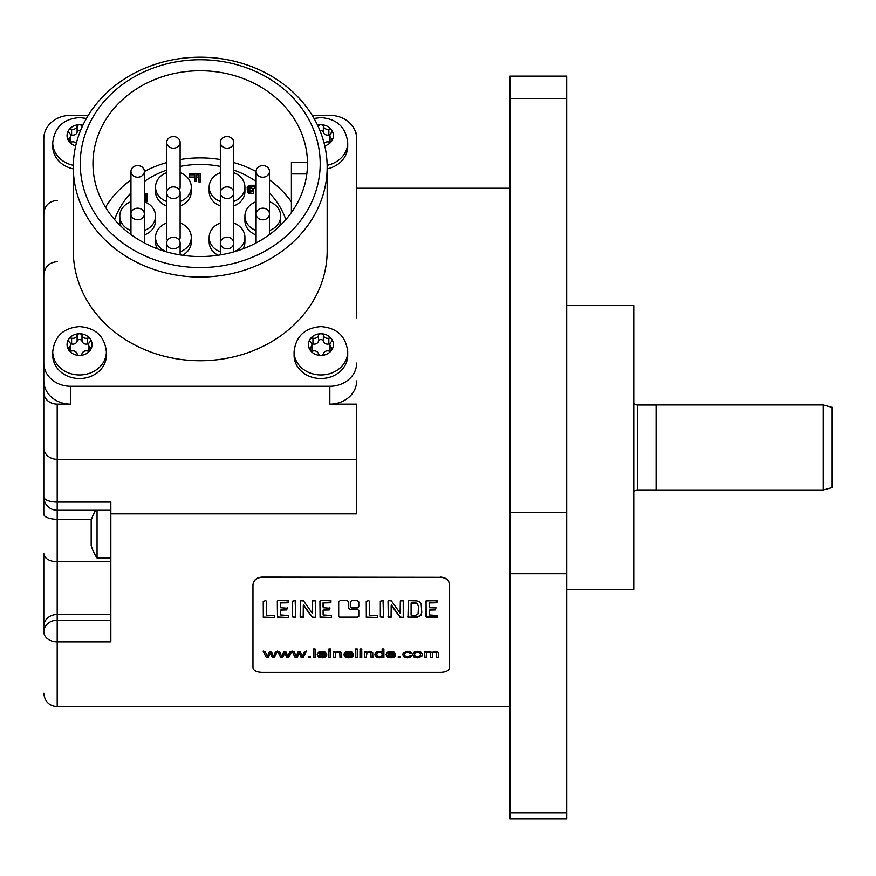 <?xml version="1.0" encoding="UTF-8"?>
<svg xmlns="http://www.w3.org/2000/svg" width="876" height="876" viewBox="0 0 876 876"><rect width="100%" height="100%" fill="white"/><g stroke="black" fill="none" stroke-linecap="round" stroke-linejoin="round"><path stroke-width="1.31" d="M429.306 607.725L429.284 602.929L436.894 602.754L437.113 600.684L426.097 600.859L426.043 616.879L426.678 617.525L437.496 617.46L437.442 615.51L429.229 614.93L429.393 610.079L435.35 609.948L435.93 607.911L429.306 607.725M429.229 614.514L429.229 610.495M436.04 607.813L435.35 609.532L429.229 610.079M429.174 606.86L429.174 603.192M437.255 601.998L429.174 602.765M437.693 616.715L426.207 616.978L426.043 600.991M440.683 577.295C446.114 577.777 449.092 580.328 449.618 584.96L449.618 667.742C449.092 670.578 446.114 672.111 440.683 672.341L261.902 672.341C256.471 672.111 253.493 670.578 252.967 667.742L252.967 584.96C253.493 580.328 256.471 577.777 261.902 577.295L440.683 577.295L261.902 577.076C256.493 577.536 253.514 580.098 252.967 584.741L252.967 584.96M338.694 616.375L340.118 617.525L357.375 617.525L358.799 616.375L358.799 610.506L357.375 609.313L350.137 609.313L348.703 608.108L348.703 601.867L347.268 600.607L340.118 600.607L338.694 601.867L338.694 616.375M357.375 600.607L351.736 600.607L350.312 601.867L350.312 606.74L351.736 607.955L357.375 607.955L358.799 606.74L358.799 601.867L357.375 600.607M274.352 617.481L274.429 615.62L266.676 615.445L266.545 601.407L265.8 600.607L263.249 601.243L263.326 617.372L274.352 617.481L263.796 617.109L263.249 616.343M288.773 617.46L288.719 615.51L280.506 614.93L280.67 610.079L286.627 609.948L287.317 608.229L280.583 607.725L280.561 602.929L288.171 602.754L288.39 600.684L277.834 600.607L277.32 601.407L277.484 617.394L288.39 617.525L277.484 616.978L277.32 600.991M295.639 617.416L295.201 600.607L292.453 601.144L292.453 616.901L295.639 617.416L292.453 616.496M315.371 617.394L315.36 600.805L312.458 600.859L312.239 613.112L303.556 600.881L300.369 600.739L300.172 616.857L300.424 617.46L303.195 617.372L303.446 605.382L312.316 617.438L315.371 617.394L312.316 617.022L303.906 605.447L303.446 604.955L303.304 605.896M331.391 617.46L331.336 615.51L323.113 614.93L323.277 610.079L329.245 609.948L329.934 608.229L323.2 607.725L323.167 602.929L330.778 602.754L331.008 600.684L320.452 600.607L319.926 601.407L320.09 617.394L331.008 617.525L320.09 616.978L319.926 600.991M377.359 617.481L377.436 615.62L369.683 615.445L369.552 601.407L368.807 600.607L366.256 601.243L366.332 617.372L377.359 617.481L366.803 617.109L366.256 616.343M383.513 617.416L383.064 600.607L380.326 601.144L380.326 616.901L383.513 617.416L380.326 616.496M403.234 617.394L403.234 600.805L400.332 600.859L400.102 613.112L391.419 600.881L388.539 600.607L388.046 601.221L388.287 617.46L391.068 617.372L391.309 605.382L400.19 617.438L403.234 617.394L400.19 617.022L391.78 605.447L391.309 604.955L391.178 605.896M421.06 615.149L421.783 612.433L421.115 603.455L419.385 601.735L416.866 600.859L408.347 600.607L407.986 617.372L417.031 617.372L421.06 615.149L417.031 616.967L408.457 617.109L407.8 616.343M266.413 657.734L263.249 651.437L265.056 651.437L267.322 656.452L269.512 651.437L271.319 651.437L273.389 656.321L275.754 651.437L277.462 651.437L274.221 657.734L272.403 657.734L270.345 652.927L268.253 657.734L266.413 657.734L263.249 651.043M280.846 657.734L277.681 651.437L279.488 651.437L281.754 656.452L283.944 651.437L285.74 651.437L287.81 656.321L290.186 651.437L291.894 651.437L288.653 657.734L286.824 657.734L284.777 652.927L282.685 657.734L280.846 657.734L277.681 651.043M295.278 657.734L292.102 651.437L293.92 651.437L296.187 656.452L298.366 651.437L300.172 651.437L302.242 656.321L304.607 651.437L306.315 651.437L303.085 657.734L301.256 657.734L299.209 652.927L297.106 657.734L295.278 657.734L292.102 651.043M308.286 657.734L308.286 656.551L310.29 656.551L310.29 657.734L308.286 657.734M313.301 657.734L313.301 648.952L315.064 648.952L315.064 657.734L313.301 657.734M326.693 655.883L324.876 655.752L322.138 657.022L319.97 656.474L319.006 654.909L326.737 654.909L325.423 652.171L322.04 651.295L318.546 652.193L317.2 654.69L318.525 657.044L322.138 657.876L325.095 657.35L326.693 655.883M328.905 650.233L328.905 648.952L330.657 648.952L330.657 650.233L328.905 650.233M328.905 657.734L328.905 651.437L330.657 651.437L330.657 657.734L328.905 657.734M333.329 657.734L333.329 651.437L334.917 651.437L334.917 652.357L339.932 651.503L341.651 652.861L341.75 657.734L339.998 657.734L339.789 652.97L337.84 652.237L335.902 652.686L335.092 657.734L333.329 657.734M353.356 655.883L351.539 655.752L348.801 657.022L346.633 656.474L345.67 654.909L353.4 654.909L352.086 652.171L348.703 651.295L345.21 652.193L343.863 654.69L345.188 657.044L348.79 657.876L351.758 657.35L353.356 655.883M355.514 657.734L355.514 648.952L357.277 648.952L357.277 657.734L355.514 657.734M360.003 650.233L360.003 648.952L361.766 648.952L361.766 650.233L360.003 650.233M360.003 657.734L360.003 651.437L361.766 651.437L361.766 657.734L360.003 657.734M364.438 657.734L364.438 651.437L366.015 651.437L366.015 652.357L371.03 651.503L372.749 652.861L372.858 657.734L371.095 657.734L370.887 652.97L368.938 652.237L367 652.686L366.19 657.734L364.438 657.734M382.264 657.734L382.264 656.956L379.374 657.876L377.085 657.471L375.475 656.332L374.917 654.635L375.421 652.916L376.976 651.711L379.297 651.295L382.155 652.182L382.155 648.952L383.896 648.952L383.896 657.734L382.264 657.734M395.569 655.883L393.751 655.752L391.014 657.022L388.845 656.474L387.893 654.909L395.613 654.909L394.31 652.171L390.915 651.295L387.422 652.193L386.075 654.69L387.4 657.044L391.014 657.876L393.97 657.35L395.569 655.883M398.262 657.734L398.262 656.551L400.266 656.551L400.266 657.734L398.262 657.734M411.808 655.609L410.077 655.467L409.201 656.639L407.482 657.022L405.38 656.452L404.592 654.624L405.413 652.784L407.57 652.193L409.935 653.485L411.643 653.332L410.264 651.832L407.504 651.295L403.343 652.861L402.785 654.657L404.077 657.055L407.493 657.876L410.351 657.274L411.808 655.609M414.26 652.007L412.662 654.635L413.987 657.044L417.513 657.876L421.761 656.442L422.363 654.547L421.006 652.171L417.513 651.295L414.26 652.007M424.422 657.734L424.422 651.437L425.999 651.437L425.999 652.346L429.13 651.295L432.065 652.423L435.262 651.295L437.628 651.832L438.46 653.452L438.46 657.734L436.719 657.734L436.544 652.883L434.868 652.237L433.051 652.697L432.339 654.12L432.339 657.734L430.576 657.734L430.149 652.609L427.368 652.489L426.459 653.189L426.174 657.734L424.422 657.734M356.652 188.241L509.952 188.241M356.652 317.846L356.652 138.561A26.817 23.225 0 0 0 329.836 115.336L312.185 115.336M43.8 392.547L43.8 380.94A26.817 23.225 0 0 0 70.617 404.154L57.203 404.154A13.403 11.607 0 0 1 43.8 392.547L43.8 496.867A13.403 5.201 0 0 0 57.203 502.068L110.836 502.068L110.836 641.856L57.203 641.856A13.403 10.052 0 0 1 43.8 631.804L43.8 553.577A13.403 8.158 0 0 0 57.203 561.735L57.203 510.281L110.836 510.281M110.836 620.186L57.203 620.186L57.203 614.47A13.403 11.607 0 0 0 43.8 626.077L43.8 631.804C43.8 712.889 43.8 712.889 43.8 631.804A13.403 11.607 0 0 1 57.203 620.186L57.203 706.691L509.952 706.691M252.967 667.359L252.967 584.741M449.618 667.359L449.618 584.741C449.081 580.098 446.092 577.536 440.683 577.076M356.652 156.443L356.652 133.218L355.941 133.218M356.652 380.94A26.817 23.225 0 0 1 329.836 404.154L356.652 404.154L356.652 513.851L110.836 513.851M43.8 380.94L43.8 363.058A26.817 23.225 0 0 0 70.617 386.283L329.836 386.283A26.817 23.225 0 0 0 356.652 363.058M88.268 115.336L70.617 115.336A26.817 23.225 0 0 0 43.8 138.561L43.8 363.058M43.8 483.815L43.8 514.168A13.403 5.136 0 0 0 57.203 519.293L91.531 519.293M43.8 225.909L43.8 496.123L43.8 225.909M73.299 167.141L73.299 250.81A126.932 109.927 0 0 0 200.232 360.737A126.932 109.927 0 0 0 327.164 250.81L327.164 167.141A126.932 109.927 0 0 0 200.232 57.214A126.932 109.927 0 0 0 73.299 167.141A126.932 109.927 0 0 0 200.232 277.057A126.932 109.927 0 0 0 327.164 167.141M347.717 355.317A26.817 23.225 180 0 1 320.901 378.541A26.817 23.225 180 0 1 294.084 355.317L294.084 351.736A26.817 23.225 0 0 0 320.901 374.961A26.817 23.225 180 0 0 347.717 351.736L347.717 355.317M106.368 355.317A26.817 23.225 180 0 1 79.552 378.541A26.817 23.225 180 0 1 52.735 355.317L52.735 351.736A26.817 23.225 0 0 0 79.552 374.961A26.817 23.225 180 0 0 106.368 351.736L106.368 355.317M327.142 165.312A26.817 23.225 180 0 0 347.717 142.722L347.717 146.303A26.817 23.225 180 0 1 327.164 168.882M73.299 168.882A26.817 23.225 180 0 1 52.735 146.303L52.735 142.722A26.817 23.225 0 0 0 73.31 165.312M320.2 163.659A119.968 103.894 180 0 1 200.232 267.552A119.968 103.894 180 0 1 80.253 163.659A119.968 103.894 180 0 1 200.232 59.754A119.968 103.894 180 0 1 320.2 163.659M307.279 169.462L307.279 157.855A107.266 92.9 180 0 0 196.87 70.803A107.266 92.9 180 0 0 92.966 163.659A107.266 92.9 180 0 0 196.87 256.504A107.266 92.9 180 0 0 307.279 169.462L307.279 162.323L291.401 162.323L291.401 173.93L306.841 173.93M291.401 201.874A107.266 92.9 0 0 0 269.501 179.887M256.099 171.51A107.266 92.9 0 0 0 233.75 162.564M220.336 159.563A107.266 92.9 0 0 0 180.117 159.563M166.703 162.564A107.266 92.9 0 0 0 144.365 171.51M130.951 179.887A107.266 92.9 0 0 0 105.492 207.229M291.401 212.594L291.401 173.93M285.839 219.624A89.385 77.416 0 0 0 269.501 192.95M256.099 181.441A89.385 77.416 0 0 0 233.75 170.108M220.336 166.44A89.385 77.416 0 0 0 200.232 164.458A89.385 77.416 0 0 0 180.117 166.44M166.703 170.108A89.385 77.416 0 0 0 144.365 181.441M130.951 192.95A89.385 77.416 0 0 0 114.614 219.624M279.4 226.336A17.881 15.483 0 0 0 280.681 220.577L280.681 216.109A17.881 15.483 0 0 0 269.501 201.765M256.099 201.765A17.881 15.483 0 0 0 244.919 216.109L244.919 220.577A17.881 15.483 0 0 0 256.099 234.932M243.002 248.839A17.881 15.483 0 0 0 244.919 241.875L244.919 237.396A17.881 15.483 0 0 0 233.75 223.051M220.336 223.051A17.881 15.483 0 0 0 209.167 237.396L209.167 241.875A17.881 15.483 0 0 0 218.069 255.255M182.394 255.255A17.881 15.483 0 0 0 191.286 241.875L191.286 237.396A17.881 15.483 0 0 0 180.117 223.051M166.703 223.051A17.881 15.483 0 0 0 155.534 237.396L155.534 241.875A17.881 15.483 0 0 0 157.45 248.839M233.75 205.904A17.881 15.483 0 0 0 244.919 191.548L244.919 187.081A17.881 15.483 0 0 0 233.75 172.725M220.336 172.725A17.881 15.483 0 0 0 209.167 187.081L209.167 191.548A17.881 15.483 0 0 0 220.336 205.904M180.117 205.904A17.881 15.483 0 0 0 191.286 191.548L191.286 187.081A17.881 15.483 0 0 0 180.117 172.725M166.703 172.725A17.881 15.483 0 0 0 155.534 187.081L155.534 191.548A17.881 15.483 0 0 0 166.703 205.904M144.365 234.932A17.881 15.483 0 0 0 155.534 220.577L155.534 216.109A17.881 15.483 0 0 0 144.365 201.765M130.951 201.765A17.881 15.483 0 0 0 119.782 216.109L119.782 220.577A17.881 15.483 0 0 0 121.063 226.336M144.365 197.023L145.832 197.023M144.365 194.79L145.832 194.79L145.832 201.535L147.091 201.535L147.091 193.881L144.365 193.881M189.501 174.817L194.549 174.817L194.549 181.31L195.928 181.31L195.928 174.817L198.907 174.817L198.907 181.956L200.286 181.956L200.286 173.831L189.501 173.831L189.501 177.051L194.549 177.051M195.928 177.051L198.907 177.051M256.099 185.274L249.945 185.296L247.919 186.238L247.152 187.65L247.919 192.72L253.744 193.508L253.744 188.909L252.222 188.909L252.222 190.333L249.441 190.169L248.674 187.65L250.197 186.238L256.099 186.27M248.839 189.479L251.215 188.318L256.099 188.504M256.099 190.311L256.099 193.497M269.501 230.465A17.881 15.483 0 0 0 280.681 216.109M244.919 216.109A17.881 15.483 0 0 0 256.099 230.465M262.8 177.226A6.701 5.803 0 0 0 269.501 171.422A6.701 5.803 0 0 0 262.8 165.608A6.701 5.803 0 0 0 256.099 171.422A6.701 5.803 0 0 0 262.8 177.226M262.8 219.799A6.701 5.803 0 0 0 269.501 213.996A6.701 5.803 0 0 0 262.8 208.192A6.701 5.803 0 0 0 256.099 213.996A6.701 5.803 0 0 0 262.8 219.799M233.75 251.751A17.881 15.483 0 0 0 244.919 237.396M209.167 237.396A17.881 15.483 0 0 0 220.336 251.751M232.906 240.21A6.701 5.803 0 0 0 233.75 237.396L233.75 192.709A6.701 5.803 0 0 0 227.048 186.906A6.701 5.803 0 0 0 220.336 192.709A6.701 5.803 0 0 0 227.048 198.513A6.701 5.803 0 0 0 233.75 192.709M220.336 192.709L220.336 237.396A6.701 5.803 0 0 0 221.179 240.21M180.117 251.751A17.881 15.483 0 0 0 191.286 237.396M155.534 237.396A17.881 15.483 0 0 0 166.703 251.751M179.273 240.21A6.701 5.803 0 0 0 180.117 237.396L180.117 192.709A6.701 5.803 0 0 0 173.415 186.906A6.701 5.803 0 0 0 166.703 192.709A6.701 5.803 0 0 0 173.415 198.513A6.701 5.803 0 0 0 180.117 192.709M166.703 192.709L166.703 237.396A6.701 5.803 0 0 0 167.546 240.21M227.048 248.828A6.701 5.803 0 0 0 233.75 243.024A6.701 5.803 0 0 0 227.048 237.221A6.701 5.803 0 0 0 220.336 243.024A6.701 5.803 0 0 0 227.048 248.828M173.415 248.828A6.701 5.803 0 0 0 180.117 243.024A6.701 5.803 0 0 0 173.415 237.221A6.701 5.803 0 0 0 166.703 243.024A6.701 5.803 0 0 0 173.415 248.828M233.75 201.436A17.881 15.483 0 0 0 244.919 187.081M209.167 187.081A17.881 15.483 0 0 0 220.336 201.436M232.906 189.895A6.701 5.803 0 0 0 233.75 187.081L233.75 142.394A6.701 5.803 0 0 0 227.048 136.579A6.701 5.803 0 0 0 220.336 142.394A6.701 5.803 0 0 0 227.048 148.197A6.701 5.803 0 0 0 233.75 142.394M220.336 142.394L220.336 187.081A6.701 5.803 0 0 0 221.179 189.895M180.117 201.436A17.881 15.483 0 0 0 191.286 187.081M155.534 187.081A17.881 15.483 0 0 0 166.703 201.436M179.273 189.895A6.701 5.803 0 0 0 180.117 187.081L180.117 142.394A6.701 5.803 0 0 0 173.415 136.579A6.701 5.803 0 0 0 166.703 142.394A6.701 5.803 0 0 0 173.415 148.197A6.701 5.803 0 0 0 180.117 142.394M166.703 142.394L166.703 187.081A6.701 5.803 0 0 0 167.546 189.895M144.365 230.465A17.881 15.483 0 0 0 155.534 216.109M119.782 216.109A17.881 15.483 0 0 0 130.951 230.465M137.652 177.226A6.701 5.803 0 0 0 144.365 171.422A6.701 5.803 0 0 0 137.652 165.608A6.701 5.803 0 0 0 130.951 171.422A6.701 5.803 0 0 0 137.652 177.226M137.652 219.799A6.701 5.803 0 0 0 144.365 213.996A6.701 5.803 0 0 0 137.652 208.192A6.701 5.803 0 0 0 130.951 213.996A6.701 5.803 0 0 0 137.652 219.799M145.832 199.301L147.091 199.301M198.907 179.722L200.286 179.722M194.549 179.076L195.928 179.076M249.945 193.508L249.945 191.275L253.744 191.275M248.926 193.355L248.926 191.121L249.945 191.275M247.919 192.72L247.919 190.486L248.926 191.121M247.415 192.096L247.415 189.862L247.919 190.486M247.152 189.074L247.415 189.862M256.022 188.471L256.022 186.238M255.015 188.318L255.015 186.084M251.215 188.318L251.215 186.084M250.197 188.471L250.197 186.238M249.441 188.789L249.441 186.555M248.926 189.26L248.926 187.026M248.674 189.074L248.674 187.65M329.978 351.057A4.38 3.789 180 0 1 329.913 350.4L329.913 344.586A4.38 3.789 0 0 1 331.292 341.826A2.508 2.168 0 0 0 328.85 338.18A4.38 3.789 0 0 1 323.343 335.42A2.508 2.168 0 0 0 318.47 335.42L318.47 341.224A4.38 3.789 180 0 1 312.951 343.983A2.508 2.168 0 0 0 311.823 343.929M311.823 351.057A4.38 3.789 180 0 0 311.889 350.4L311.889 344.586A4.38 3.789 0 0 1 310.509 347.345A2.508 2.168 0 0 0 312.951 351.002A4.38 3.789 0 0 1 318.47 353.762A2.508 2.168 0 0 0 323.343 353.762A4.38 3.789 0 0 1 328.85 351.002A2.508 2.168 0 0 0 331.741 350.006A12.516 10.841 180 0 0 331.741 339.165A12.516 10.841 180 0 0 320.901 333.756A12.516 10.841 0 0 0 310.071 339.165A2.508 2.168 0 0 1 312.951 338.18A4.38 3.789 0 0 0 318.47 335.42M329.978 343.929A2.508 2.168 0 0 0 328.85 343.983A4.38 3.789 180 0 1 323.343 341.224A2.508 2.168 0 0 0 318.47 341.224M329.913 344.586A4.38 3.789 0 0 0 331.292 347.345A2.508 2.168 0 0 1 331.741 350.006A12.516 10.841 180 0 1 320.901 355.426A12.516 10.841 0 0 1 310.06 350.006A12.516 10.841 0 0 1 310.071 339.165A2.508 2.168 0 0 0 310.509 341.826A4.38 3.789 0 0 1 311.889 344.586M88.64 351.057A4.38 3.789 180 0 1 88.575 350.4L88.575 344.586A4.38 3.789 0 0 1 89.943 341.826A2.508 2.168 0 0 0 87.512 338.18A4.38 3.789 0 0 1 81.994 335.42A2.508 2.168 0 0 0 77.121 335.42L77.121 341.224A4.38 3.789 180 0 1 71.602 343.983A2.508 2.168 0 0 0 70.474 343.929M70.474 351.057A4.38 3.789 180 0 0 70.54 350.4L70.54 344.586A4.38 3.789 0 0 1 69.171 347.345A2.508 2.168 0 0 0 71.602 351.002A4.38 3.789 0 0 1 77.121 353.762A2.508 2.168 0 0 0 81.994 353.762A4.38 3.789 0 0 1 87.512 351.002A2.508 2.168 0 0 0 90.392 350.006A12.516 10.841 180 0 0 90.392 339.165A12.516 10.841 180 0 0 79.552 333.756A12.516 10.841 0 0 0 68.722 339.165A2.508 2.168 0 0 1 71.602 338.18A4.38 3.789 0 0 0 77.121 335.42M88.64 343.929A2.508 2.168 0 0 0 87.512 343.983A4.38 3.789 180 0 1 81.994 341.224A2.508 2.168 0 0 0 77.121 341.224M88.575 344.586A4.38 3.789 0 0 0 89.943 347.345A2.508 2.168 0 0 1 90.392 350.006A12.516 10.841 180 0 1 79.552 355.426A12.516 10.841 0 0 1 68.711 350.006A12.516 10.841 0 0 1 68.722 339.165A2.508 2.168 0 0 0 69.171 341.826A4.38 3.789 0 0 1 70.54 344.586M329.978 142.054A4.38 3.789 180 0 1 329.913 141.386L329.913 135.572A4.38 3.789 0 0 1 331.292 132.813A2.508 2.168 0 0 0 328.85 129.166A4.38 3.789 0 0 1 323.343 126.407A2.508 2.168 0 0 0 318.47 126.407L318.47 127.151M329.978 134.915A2.508 2.168 0 0 0 328.85 134.97A4.38 3.789 180 0 1 323.343 132.221A2.508 2.168 0 0 0 319.981 130.699M317.528 125.137A12.516 10.841 0 0 1 320.901 124.742A12.516 10.841 180 0 1 331.741 130.163A12.516 10.841 180 0 1 331.741 140.992A2.508 2.168 0 0 1 328.85 141.989A4.38 3.789 0 0 0 324.142 143.292M324.766 145.887A12.516 10.841 180 0 0 331.741 140.992A2.508 2.168 0 0 0 331.292 138.331L331.292 141.485M329.913 135.572A4.38 3.789 0 0 0 331.292 138.331M82.136 126.834A4.38 3.789 0 0 1 81.994 126.407A2.508 2.168 0 0 0 77.121 126.407L77.121 132.221A4.38 3.789 180 0 1 71.602 134.97A2.508 2.168 0 0 0 70.474 134.915M82.924 125.137A12.516 10.841 180 0 0 79.552 124.742A12.516 10.841 0 0 0 68.722 130.152A2.508 2.168 0 0 1 71.602 129.166A4.38 3.789 0 0 0 77.121 126.407M80.472 130.699A2.508 2.168 0 0 0 77.121 132.221M70.474 142.054A4.38 3.789 180 0 0 70.54 141.386L70.54 135.572A4.38 3.789 0 0 1 69.171 138.331A2.508 2.168 0 0 0 71.602 141.989A4.38 3.789 0 0 1 76.322 143.292M75.697 145.887A12.516 10.841 0 0 1 68.711 140.992A12.516 10.841 0 0 1 68.722 130.152A2.508 2.168 0 0 0 69.171 132.813A4.38 3.789 0 0 1 70.54 135.572M356.652 459.342L57.203 459.342L57.203 510.281A13.403 13.403 0 0 1 43.8 496.867M97.05 510.281L97.05 558.012L110.836 558.012M97.05 558.012A44.698 44.698 0 0 1 91.181 545.496L91.181 520.464A44.698 44.698 0 0 1 95.583 510.281M566.717 573.692L566.717 76.135L509.952 76.135L509.952 818.786L566.717 818.786L566.717 573.692L509.952 573.692M566.717 589.362L633.764 589.362L633.764 305.56L566.717 305.56M656.102 489.925L637.564 489.925A4.468 4.468 180 0 0 633.764 492.049L633.764 402.883A4.468 4.468 0 0 0 637.564 405.008L656.102 405.008M656.102 489.969L656.102 404.953L823.265 404.953L823.265 489.969L656.102 489.969M823.265 489.969L832.2 487.571L832.2 407.351L823.265 404.953M358.799 615.959L357.375 617.109L340.118 617.109L338.694 615.959M358.799 606.323L357.375 607.539L351.736 607.539L350.312 606.323M280.506 614.514L280.506 610.495M287.317 607.813L286.627 609.532L280.506 610.079M280.451 606.86L280.451 603.192M288.522 601.998L280.451 602.765M303.304 605.48L303.195 616.956L300.172 616.452M315.48 616.343L315.371 616.978M323.113 614.514L323.113 610.495M329.934 607.813L329.245 609.532L323.113 610.079M323.058 606.86L323.058 603.192M331.139 601.998L323.058 602.765M391.178 605.48L391.068 616.956L388.046 616.452M403.343 616.343L403.234 616.978M421.783 612.017L421.06 614.733M411.096 614.492L411.096 603.006L417.261 603.728L418.487 606.455L417.261 603.301L413.976 602.48L411.096 603.006M418.487 611.722L418.487 606.039M418.487 606.455L418.082 613.879L415.596 615.335L411.205 615.28L411.096 603.433M268.253 657.734L266.413 657.339M268.253 657.339L270.345 652.927M277.462 651.043L274.221 657.339L272.403 657.339L270.345 652.532M282.685 657.734L280.846 657.339M282.685 657.339L284.777 652.927M291.894 651.043L288.653 657.339L286.824 657.339L284.777 652.532M297.106 657.734L295.278 657.339M297.106 657.339L299.209 652.927M306.315 651.043L303.085 657.339L301.256 657.339L299.209 652.532M310.29 656.551L310.29 657.339L308.286 657.339L308.286 656.551M315.064 648.952L315.064 657.339L313.301 657.339L313.301 648.952M326.748 654.23L319.006 654.909M326.693 655.489L325.095 656.967L322.138 657.482L318.525 656.661L317.2 654.295M324.897 654.022L324.23 652.434L322.05 651.799L320.014 652.302L319.105 654.022L320.014 652.697L322.05 652.193L324.23 652.828L324.897 654.022L319.105 654.022M330.657 648.952L330.657 649.839L328.905 649.839L328.905 648.952M330.657 651.437L330.657 657.339L328.905 657.339L328.905 651.437M341.75 657.339L339.998 657.339L339.789 652.576L337.84 651.853L335.902 652.292L335.092 657.339L333.329 657.339L333.329 651.437M353.411 654.23L345.67 654.909M353.356 655.489L351.758 656.967L348.79 657.482L345.188 656.661L343.863 654.295M351.561 654.022L350.893 652.434L348.714 651.799L346.677 652.302L345.768 654.022L346.677 652.697L348.714 652.193L350.893 652.828L351.561 654.022L345.768 654.022M357.277 648.952L357.277 657.339L355.514 657.339L355.514 648.952M361.766 648.952L361.766 649.839L360.003 649.839L360.003 648.952M361.766 651.437L361.766 657.339L360.003 657.339L360.003 651.437M372.858 657.339L371.095 657.339L370.887 652.576L368.938 651.853L367 652.292L366.19 657.339L364.438 657.339L364.438 651.437M383.896 648.952L383.896 657.339L382.264 657.339M382.155 651.788L382.155 648.952M382.264 656.956L377.085 657.077L375.475 655.949L374.917 654.252M382.297 654.722L381.476 652.423L379.461 651.81L377.501 652.401L376.713 654.635L377.501 652.795L379.461 652.204L381.476 652.817L382.297 654.722L381.487 656.463L379.538 657.022L377.556 656.431L376.713 654.635M395.623 654.23L387.893 654.909M395.569 655.489L393.97 656.967L391.014 657.482L387.4 656.661L386.075 654.295M393.773 654.022L393.105 652.434L390.926 651.799L388.889 652.302L387.98 654.022L388.889 652.697L390.926 652.193L393.105 652.828L393.773 654.022L387.98 654.022M400.266 656.551L400.266 657.339L398.262 657.339L398.262 656.551M411.643 652.938L409.935 653.102L407.57 651.799L405.413 652.39L404.592 654.624M411.808 655.215L410.351 656.89L407.493 657.482L404.077 656.661L402.785 654.262M422.363 654.153L421.761 656.058L417.513 657.482L413.987 656.661L412.662 654.241M420.557 654.602L419.681 652.423L417.513 651.81L415.334 652.423L414.457 654.635L415.334 652.806L417.513 652.204L419.681 652.817L420.557 654.602L419.692 656.42L417.513 657.022L415.323 656.431L414.457 654.635M438.46 657.339L436.719 657.339L436.544 652.489L434.868 651.853L433.051 652.302L432.339 653.726L432.339 657.339L430.576 657.339L430.576 653.299L430.149 652.215L428.747 651.853L426.459 652.795L426.174 657.339L424.422 657.339L424.422 651.437M329.836 404.154L329.836 386.283M70.617 404.154L70.617 386.283M43.8 447.724A13.403 11.607 0 0 0 57.203 459.342L57.203 404.154M323.343 335.42L323.343 341.224M310.509 347.345L310.509 350.499M312.951 338.18L312.951 343.983M328.85 338.18L328.85 343.983M331.292 347.345L331.292 350.499M81.994 335.42L81.994 341.224M69.171 347.345L69.171 350.499M71.602 338.18L71.602 343.983M87.512 338.18L87.512 343.983M89.943 347.345L89.943 350.499M323.343 126.407L323.343 132.221M328.85 129.166L328.85 134.97M81.994 126.407L81.994 127.151M69.171 138.331L69.171 141.485M71.602 129.166L71.602 134.97M110.836 561.735L57.203 561.735L57.203 614.47L110.836 614.47M566.717 812.797L509.952 812.797M566.717 512.635L509.952 512.635M566.717 98.484L509.952 98.484M637.564 489.925L637.564 405.008M269.501 234.582L269.501 171.422M256.099 242.959L256.099 171.422M233.75 251.894L233.75 243.024M220.336 254.905L220.336 243.024M180.117 254.905L180.117 243.024M166.703 251.894L166.703 243.024M144.365 242.959L144.365 171.422M130.951 234.582L130.951 171.422M347.717 351.736C345.921 336.264 336.986 327.876 320.901 326.606C304.815 327.876 295.88 336.264 294.084 351.736M106.368 351.736C104.583 336.264 95.637 327.876 79.552 326.606C63.466 327.876 54.531 336.264 52.735 351.736M347.717 142.722C345.921 127.25 336.986 118.862 320.901 117.592L314.013 118.424M86.439 118.424L79.552 117.592C63.466 118.862 54.531 127.25 52.735 142.722M57.203 200.374C49.067 201.162 44.599 205.63 43.8 213.777M57.203 261.661C49.067 262.45 44.599 266.928 43.8 275.064M57.203 706.691C49.144 705.968 44.665 701.501 43.8 693.277"/></g></svg>
